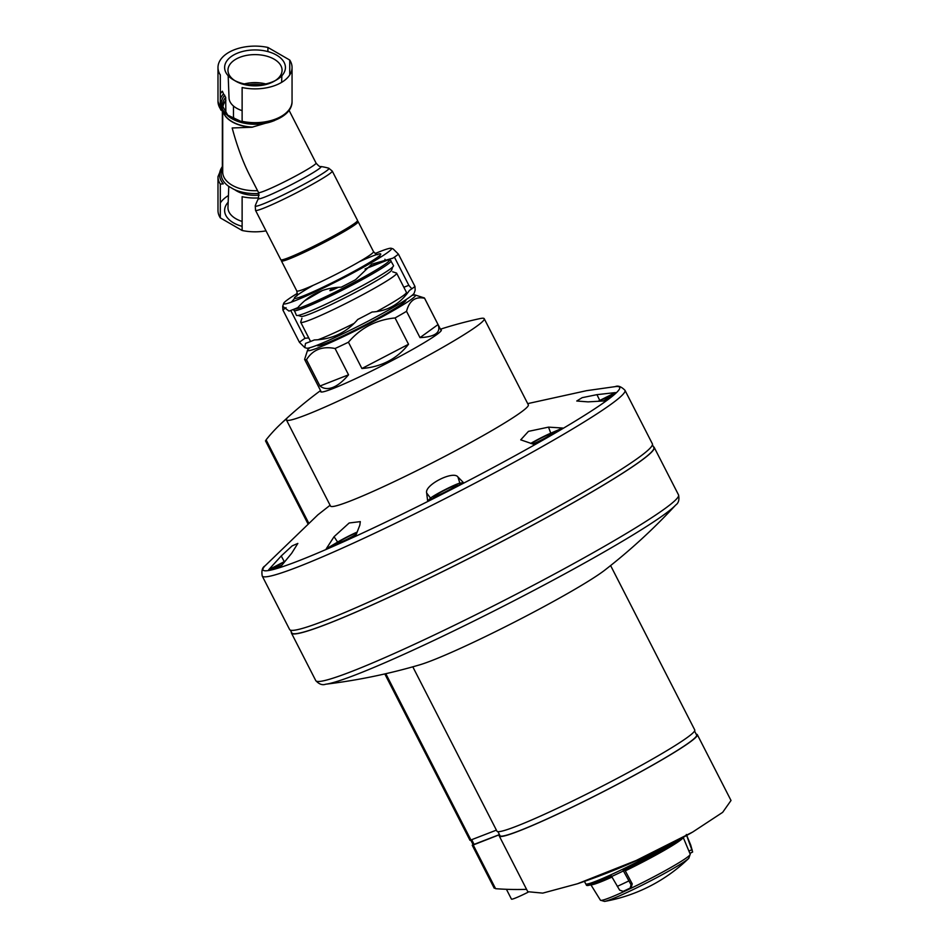 <?xml version="1.0" encoding="UTF-8"?>
<svg xmlns="http://www.w3.org/2000/svg" width="949" height="949" viewBox="0 0 949 949"><rect width="100%" height="100%" fill="white"/><g stroke="black" fill="none" stroke-linecap="round" stroke-linejoin="round"><path stroke-width="1.42" d="M233.478 106.027L233.478 115.707A21.542 12.444 0 0 0 234.367 119.254M242.125 110.653A26.003 15.018 180 0 1 229.029 97.961L228.175 75.73M244.356 83.927A26.003 15.018 180 0 1 265.684 83.927M274.154 81.27L276.527 79.906L274.154 81.27A27.047 15.623 180 0 1 235.898 81.27L233.525 79.906A30.404 17.556 180 0 1 233.525 55.078A30.404 17.556 180 0 1 276.515 55.078A30.404 17.556 180 0 1 276.527 79.906A30.404 17.556 180 0 1 233.525 79.906M234.783 80.594A27.047 15.623 180 0 1 227.974 70.582A27.047 15.623 180 0 1 255.02 54.615A27.047 15.623 180 0 1 282.067 70.582A27.047 15.623 180 0 1 275.269 80.594M223.3 112.445L220.31 108.732L220.31 74.935A37.035 21.388 180 0 1 217.985 67.498A37.035 21.388 180 0 1 267.915 47.45L289.742 60.048A37.035 21.388 180 0 1 292.055 67.498A37.035 21.388 180 0 1 242.125 87.533L242.125 121.33L239.124 121.591L233.288 118.862L223.3 112.445A35.481 20.487 180 0 1 220.31 107.498M220.31 217.89A37.035 21.388 180 0 1 217.985 210.441L217.985 176.656A37.035 21.388 180 0 0 220.31 184.106L220.31 217.89L242.125 230.488A37.035 21.388 180 0 0 266.028 230.856M220.31 203.003A37.035 21.388 180 0 1 228.424 195.565M222.351 165.933L222.351 111.685M267.915 47.45L267.915 51.602M222.707 166.217A35.481 20.487 180 0 0 223.3 183.845L220.31 184.106M258.745 197.926A37.035 21.388 180 0 1 242.125 196.704L242.125 230.488M357.536 220.453A43.096 3.072 152.9 0 1 320.572 242.825A43.096 3.072 152.9 0 1 280.809 259.729L255.518 210.334A43.096 3.072 152.9 0 0 295.281 193.43A43.096 3.072 152.9 0 0 332.245 171.057L357.536 220.453M289.042 110.298L316.053 163.074A32.325 2.301 152.9 0 1 288.33 179.847A32.325 2.301 152.9 0 1 258.519 192.528L249.611 175.15C242.873 161.84 237.048 146.11 232.173 127.973L251.888 127.249A32.325 18.66 180 0 1 223.395 112.516M251.888 127.249L274.332 120.642M220.31 99.052A35.481 20.487 180 0 1 223.501 93.868L225.684 97.308L225.862 113.334M241.01 122.089A35.481 20.487 180 0 1 239.124 121.591L240.216 121.958C262.885 128.376 292.624 117.925 292.055 101.282A37.035 21.388 180 0 1 242.125 121.33M222.707 168.198A33.879 19.561 180 0 0 228.567 186.265L233.869 189.326A33.879 19.561 180 0 0 258.911 193.477M228.175 202.208A30.404 17.556 0 0 0 233.525 222.861A30.404 17.556 0 0 0 242.125 226.337M223.501 93.868L222.351 91.211A37.035 21.388 180 0 0 220.31 93.832M289.742 60.048L289.742 74.935M375.128 253.537A60.606 4.318 152.9 0 1 391.273 248.294A60.606 4.318 152.9 0 1 370.442 263.253A60.606 4.318 152.9 0 1 312.873 292.992A60.606 4.318 152.9 0 1 283.656 303.383A60.606 4.318 152.9 0 1 297.357 293.36M391.273 248.294L393.1 248.875L398.438 254.154A67.332 4.792 152.9 0 1 392.886 258.175L371.783 264.166L355.567 279.718A67.332 4.792 152.9 0 1 341.225 287.191C323.668 287.654 309.196 294.475 297.796 307.654A67.332 4.792 152.9 0 1 289.006 311.094L282.707 306.325L282.909 310.026A67.332 4.792 152.9 0 1 286.04 307.654M378.01 256.93L381.462 256.633M291.355 302.126L294.676 298.366M326.349 285.578L326.753 286.373M340.81 278.342L341.201 279.113M290.738 310.465L304.985 338.283A67.332 4.792 152.9 0 0 299.433 342.304L304.759 347.583L305.531 343.384A67.332 4.792 152.9 0 0 314.333 339.944C331.996 339.422 346.468 332.601 357.749 319.469A67.332 4.792 152.9 0 0 372.091 312.007C387.643 311.177 400.087 304 409.41 290.465A67.332 4.792 152.9 0 0 414.962 286.444L415.164 290.133L414.203 293.087A60.606 4.318 152.9 0 1 393.088 307.5A60.606 4.318 152.9 0 1 339.007 335.614A60.606 4.318 152.9 0 1 306.586 348.176L304.759 347.583M282.909 310.026L299.433 342.304M398.438 254.154L414.962 286.444M394.416 257.143L408.865 285.364A67.332 4.792 152.9 0 0 403.835 287.262M384.926 259.243L385.614 260.572M405.555 294.676A60.606 4.318 152.9 0 1 406.504 294.332M411.83 288.804L408.865 285.364M308.733 337.915L304.985 338.283M392.649 267.037L391.64 270.121A50.949 3.63 152.9 0 1 373.882 282.244A50.949 3.63 152.9 0 1 328.413 305.875A50.949 3.63 152.9 0 1 301.153 316.432L298.069 315.448M365.021 269.006L387.595 260.062L390.407 260.145L393.503 265.601A54.544 3.879 152.9 0 1 374.499 278.887A54.544 3.879 152.9 0 1 324.25 304.937A54.544 3.879 152.9 0 1 296.408 315.317L293.846 309.267M338.259 287.357A13.464 0.961 152.9 0 1 329.908 290.619A13.464 0.961 152.9 0 1 333.751 287.832M228.78 186.384L227.974 207.357A27.047 15.623 0 0 0 235.898 218.745A27.047 15.623 0 0 0 242.125 221.437M234.783 189.741A26.003 15.018 0 0 0 259.219 195.126M499.447 834.598L473.16 844.752L470.799 840.15M694.549 731.027L696.602 735.036A110.428 7.853 152.9 0 1 601.88 792.356A110.428 7.853 152.9 0 1 499.993 835.678L497.94 831.668M408.521 344.262L361.913 368.52C381.522 366.919 397.05 358.829 408.521 344.262L395.057 317.951A67.332 4.792 -27.1 0 0 406.54 311.319C409.316 300.691 415.33 296.325 424.571 298.259A67.332 4.792 -27.1 0 0 424.535 298.14A67.332 4.792 -27.1 0 0 424.227 297.903L415.199 295.02A60.606 4.318 -27.1 0 0 411.937 295.471M361.913 368.52L348.437 342.209C360.727 327.844 376.267 319.766 395.057 317.951M348.544 374.819L319.955 386.018C323.633 388.841 327.939 389.304 332.897 387.394C337.856 385.424 343.075 381.225 348.544 374.819L335.08 348.508A67.332 4.792 -27.1 0 0 348.437 342.209M319.955 386.018L306.491 359.707C312.802 349.683 322.34 345.946 335.08 348.508M309.86 347.725A60.606 4.318 -27.1 0 0 307.583 350.11L304.617 359.374A67.332 4.792 -27.1 0 0 304.653 359.505A67.332 4.792 -27.1 0 0 306.491 359.707M438.035 324.57L420.004 337.63C435.128 336.848 441.143 332.494 438.035 324.57L424.571 298.259M420.004 337.63L406.54 311.319M317.025 345.246L317.18 345.543A49.834 3.547 -27.1 0 0 326.302 343.182A49.834 3.547 -27.1 0 0 376.539 318.947A49.834 3.547 -27.1 0 0 405.887 300.133L405.733 299.837M307.583 350.11A60.606 4.318 -27.1 0 0 318.674 347.583A60.606 4.318 -27.1 0 0 381.593 317.132A60.606 4.318 -27.1 0 0 415.199 295.02M318.152 339.706A53.868 3.832 -27.1 0 0 320.382 338.852A53.868 3.832 -27.1 0 0 354.084 323.384M376.8 311.509A53.868 3.832 -27.1 0 0 406.397 292.695A53.868 3.832 -27.1 0 0 406.421 292.316L396.635 273.182A53.868 3.832 -27.1 0 0 396.385 273.004L392.649 271.805M301.936 318.247L300.726 321.972A53.868 3.832 -27.1 0 0 300.726 322.28L310.525 341.403A53.868 3.832 -27.1 0 0 310.572 341.474M300.726 322.28A53.868 3.832 -27.1 0 0 310.584 319.718A53.868 3.832 -27.1 0 0 364.902 293.526A53.868 3.832 -27.1 0 0 396.635 273.182M440.431 329.196A417.489 417.489 0 0 1 479.945 318.603A111.104 7.9 152.9 0 1 484.227 318.698L528.32 404.82A111.104 7.9 152.9 0 1 433.017 462.483A111.104 7.9 152.9 0 1 330.513 506.078L286.432 419.956A111.104 7.9 152.9 0 1 286.883 418.497A409.6 236.479 60 0 0 279.741 424.879A409.6 236.479 60 0 0 266.088 439.85L266.349 440.253M484.227 318.698A111.104 7.9 152.9 0 1 388.936 376.362A111.104 7.9 152.9 0 1 286.432 419.956M317.63 515.034L330.086 505.248M440.704 329.718A67.747 4.816 152.9 0 1 441.297 330.003A67.747 4.816 152.9 0 1 383.194 365.163A67.747 4.816 152.9 0 1 320.703 391.747A67.747 4.816 152.9 0 1 320.821 391.095M562.698 428.035A199.207 14.176 152.9 0 1 534.228 444.476L520.728 439.838L528.451 431.368L548.51 427.133L550.764 433.183L562.698 428.035L548.51 427.133M268.686 569.744L281.236 555.96L292.138 545.889L297.844 543.421L291.651 553.303L280.631 566.707A199.207 14.176 152.9 0 1 268.686 569.744L284.261 561.642A16.833 1.198 152.9 0 1 285.044 561.239M326.231 548.842L334.048 536.707L349.173 522.982L360.312 521.63L359.825 525.188L355.768 535.639A199.207 14.176 152.9 0 1 326.231 548.842L337.63 542.081A16.833 1.198 152.9 0 1 357.097 532.092M463.515 482.673A199.207 14.176 152.9 0 1 427.655 501.001L430.538 498.154A16.833 1.198 152.9 0 1 444.891 489.743A16.833 1.198 152.9 0 1 459.862 483.171L463.515 482.673L457.94 476.991C453.361 470.253 424.298 485.022 426.659 492.97L427.655 501.001M615.438 392.589A199.207 14.176 152.9 0 1 605.225 400.869L588.048 401.878L576.755 401.012L582.176 397.667L596.957 394.654L599.78 400.442L615.438 392.589L596.957 394.654M527.703 403.622L586.601 390.668L615.225 386.623A200.298 14.247 -27.1 0 1 517.146 454.559A200.298 14.247 -27.1 0 1 299.67 560.432A200.298 14.247 -27.1 0 1 264.937 565.948L318.034 514.69M290.37 630.124L291.794 632.888A203.359 14.472 -27.1 0 0 329.018 623.244A203.359 14.472 -27.1 0 0 534.085 524.346A203.359 14.472 -27.1 0 0 653.837 447.56L652.414 444.784M291.379 632.081A203.762 14.496 -27.1 0 0 291.438 633.078A203.762 14.496 -27.1 0 0 328.734 623.41A203.762 14.496 -27.1 0 0 534.204 524.322A203.762 14.496 -27.1 0 0 654.193 447.382A203.762 14.496 -27.1 0 0 653.422 446.754M624.964 390.276A203.762 14.496 -27.1 0 1 504.975 467.216A203.762 14.496 -27.1 0 1 299.504 566.316A203.762 14.496 -27.1 0 1 262.209 575.972L289.599 629.495A203.762 14.496 -27.1 0 0 326.895 619.827A203.762 14.496 -27.1 0 0 532.365 520.728A203.762 14.496 -27.1 0 0 652.354 443.788L624.964 390.276C621.192 386.551 617.941 385.341 615.225 386.623M496.398 830.138L469.992 840.34L384.808 673.932M610.61 565.568L694.751 729.947A111.104 7.9 152.9 0 1 599.46 787.611A111.104 7.9 152.9 0 1 496.956 831.205L412.803 666.827M675.688 505.046A200.263 14.247 -27.1 0 1 543.469 585.331A200.263 14.247 -27.1 0 1 357.82 673.98A200.263 14.247 -27.1 0 1 325.649 684.229C357.548 680.35 388.9 673.885 419.731 664.834A111.104 7.9 -27.1 0 0 514.678 621.998A111.104 7.9 -27.1 0 0 604.94 570.029C630.302 550.313 653.885 528.652 675.688 505.046C678.582 503.053 679.531 499.672 678.523 494.892L654.193 447.382M598.261 401.202A16.833 1.198 152.9 0 1 599.78 400.442M603.327 400.952A13.333 0.949 -27.1 0 0 610.456 396.385A13.333 0.949 -27.1 0 0 598.878 401.166M530.716 443.432A16.833 1.198 152.9 0 1 550.764 433.183M532.899 444.073A13.333 0.949 -27.1 0 0 545.545 437.845A13.333 0.949 -27.1 0 0 552.876 433.171A13.333 0.949 -27.1 0 0 544.702 436.279A13.333 0.949 -27.1 0 0 531.191 443.563M435.852 496.339A13.333 0.949 -27.1 0 0 448.889 490.075A13.333 0.949 -27.1 0 0 457.145 484.892A13.333 0.949 -27.1 0 0 444.844 490.052A13.333 0.949 -27.1 0 0 433.468 497.015A13.333 0.949 -27.1 0 0 435.852 496.339M356.931 532.543A13.333 0.949 -27.1 0 0 343.206 539.246A13.333 0.949 -27.1 0 0 336.136 543.931A13.333 0.949 -27.1 0 0 338.52 543.255A13.333 0.949 -27.1 0 0 356.255 534.346M284.641 561.725A13.333 0.949 -27.1 0 0 274.391 568.107A13.333 0.949 -27.1 0 0 276.776 567.431A13.333 0.949 -27.1 0 0 281.829 565.201M603.232 400.952A12.8 0.913 -27.1 0 0 609.982 396.552A12.8 0.913 -27.1 0 0 598.973 401.166M532.816 444.049A12.8 0.913 -27.1 0 0 545.473 437.845A12.8 0.913 -27.1 0 0 552.401 433.337A12.8 0.913 -27.1 0 0 543.884 436.718A12.8 0.913 -27.1 0 0 531.274 443.586M436.232 496.125A12.8 0.913 -27.1 0 0 449.126 489.898A12.8 0.913 -27.1 0 0 456.659 485.069A12.8 0.913 -27.1 0 0 444.856 490.087A12.8 0.913 -27.1 0 0 433.883 496.73A12.8 0.913 -27.1 0 0 436.232 496.125M356.895 532.626A12.8 0.913 -27.1 0 0 344.024 538.842A12.8 0.913 -27.1 0 0 336.563 543.635A12.8 0.913 -27.1 0 0 338.9 543.03A12.8 0.913 -27.1 0 0 356.278 534.263M284.581 561.796A12.8 0.913 -27.1 0 0 274.819 567.822A12.8 0.913 -27.1 0 0 277.155 567.205A12.8 0.913 -27.1 0 0 281.889 565.13M499.565 834.835A111.247 7.912 -27.1 0 0 499.281 836.045L527.774 891.704L542.745 893.116L577.49 883.756L636.245 860.458L692.651 832.071L722.664 812.344L731.015 800.481L697.325 734.668A111.247 7.912 -27.1 0 0 696.163 734.194M526.553 889.343A641.346 370.288 60 0 1 495.592 888.691L473.207 844.978L499.482 834.681M494.939 887.327L495.592 888.691M473.053 844.551A242.41 17.248 -27.1 0 0 473.041 844.563L472.222 845.227L473.207 844.978M499.281 836.045A111.247 7.912 -27.1 0 0 601.903 792.403A111.247 7.912 -27.1 0 0 697.325 734.668M506.422 889.296L511.452 899.118A20.202 1.435 -27.1 0 0 528.107 892.202M631.607 887.066L630.183 888.05A53.607 3.82 -27.1 0 1 623.196 891.348L619.638 890.138L611.275 875.844A56.015 3.986 -27.1 0 1 586.352 884.919A56.015 3.986 -27.1 0 1 586.304 884.848L585.735 883.863A56.074 3.986 -27.1 0 0 585.735 883.863A56.074 3.986 -27.1 0 0 613.683 873.495A56.074 3.986 -27.1 0 0 664.668 847.184M686.352 834.61L692.628 852L689.864 853.329L690.196 854.23A50.427 3.582 -27.1 0 1 672.616 866.484A50.427 3.582 -27.1 0 1 626.34 890.482A50.427 3.582 -27.1 0 1 600.432 900.186L590.753 884.563M630.183 888.05L631.049 884.765L623.09 870.28A56.015 3.986 -27.1 0 0 666.506 847.433A56.015 3.986 -27.1 0 0 680.219 839.011M690.753 845.179A55.066 3.915 -27.1 0 0 690.73 845.073L692.64 852.012L689.899 853.436M683.15 837.611A51.922 3.689 -27.1 0 1 625.284 870.85L632.248 883.887L631.239 887.291M689.887 853.424L683.209 837.398M623.766 870.696L623.09 870.28L623.766 870.696A54.995 3.915 -27.1 0 0 683.838 837.018M220.31 108.732A37.035 21.388 180 0 1 217.985 101.282L217.985 67.498M247.452 83.263A35.481 20.487 180 0 1 262.6 83.263M249.077 84.71A33.796 19.514 180 0 1 260.975 84.71M258.531 198.388A60.606 60.606 0 0 0 255.257 205.803A41.388 2.942 152.9 0 0 293.443 189.824A41.388 2.942 152.9 0 0 328.734 168.198A60.606 60.606 0 0 0 320.798 166.514A35.149 2.503 152.9 0 1 290.916 184.901A35.149 2.503 152.9 0 1 258.531 198.388L258.519 192.528M274.747 120.404A32.551 18.79 180 0 1 227.202 115.209M241.924 121.852L227.736 115.149L222.481 105.885A32.551 18.79 180 0 1 225.684 97.308M229.136 116.466A33.796 19.514 180 0 1 224.759 95.232M241.876 121.887A33.796 19.514 180 0 1 233.288 118.862M257.559 190.666A32.325 18.66 180 0 1 222.707 172.066L222.707 111.982M252.79 127.107A32.337 18.672 180 0 1 223.478 112.587M222.718 107.676A32.337 18.672 180 0 1 225.85 100.44M222.742 107.759A32.325 18.66 180 0 1 225.862 100.63M357.417 220.939L358.141 221.651A43.096 3.072 152.9 0 1 343.135 232.149A43.096 3.072 152.9 0 1 303.419 252.731A43.096 3.072 152.9 0 1 281.426 260.928L281.272 259.919M358.141 221.651L373.526 251.687A43.096 3.072 152.9 0 1 358.508 262.185A43.096 3.072 152.9 0 1 318.805 282.766A43.096 3.072 152.9 0 1 296.8 290.963C297.357 294.617 297.239 296.325 296.456 296.088L296.456 296.076M359.28 261.734A48.482 3.452 152.9 0 1 363.87 265.827A48.482 3.452 152.9 0 1 302.612 296.183A48.482 3.452 152.9 0 1 313.277 285.281M391.059 260.821A54.544 3.879 152.9 0 1 372.055 274.107A54.544 3.879 152.9 0 1 321.794 300.145A54.544 3.879 152.9 0 1 293.953 310.525M365.009 269.018A53.191 3.784 152.9 0 1 370.715 273.193A53.191 3.784 152.9 0 1 323.194 297.891A53.191 3.784 152.9 0 1 294.771 308.899M304.665 300.786A53.191 3.784 152.9 0 1 322.624 290.394L304.7 300.75M308.603 522.887L266.088 439.85M325.649 684.229C322.34 685.415 319.054 684.205 315.756 680.599A203.762 14.496 -27.1 0 0 353.064 670.931A203.762 14.496 -27.1 0 0 558.534 571.832A203.762 14.496 -27.1 0 0 678.523 494.892M470.977 840.09L385.804 673.707M474.144 844.503L471.736 839.794M426.659 492.97L430.538 498.154M457.94 476.991L459.862 483.171M334.048 536.707L337.63 542.081M281.236 555.96L284.261 561.642M690.73 845.073L686.329 834.479M617.289 886.378A55.066 3.915 -27.1 0 0 628.807 880.945M611.642 876.496A55.979 3.986 -27.1 0 0 623.434 870.933M688.784 858.323A161.615 161.615 0 0 1 604.584 901.42L604.584 901.42A48.553 3.452 -27.1 0 0 672.627 868.869A48.553 3.452 -27.1 0 0 688.784 858.323L690.196 854.23M591.073 884.741A51.922 3.689 -27.1 0 0 611.975 877.09M587.55 885.049A54.995 3.915 -27.1 0 0 611.595 876.425M631.049 884.765L632.248 883.887M692.106 849.509L688.998 851.123M281.616 82.373L281.865 75.73M222.683 165.565L217.985 176.656M320.798 166.514C320.086 167.083 318.508 165.945 316.053 163.074M328.734 168.198L332.245 171.057M255.257 205.803L255.518 210.334M220.82 110.037L217.985 101.282M292.055 67.498L292.055 101.282M281.426 260.928L296.8 290.963M377.88 254.403L377.88 254.403C377.619 255.186 376.16 254.285 373.526 251.687M283.656 303.383L282.707 306.325M441.178 330.655L424.535 298.14M321.296 392.02L304.653 359.505M404.879 296.266L406.397 292.695M307.832 523.563L265.471 440.822M320.56 390.573A417.489 417.489 0 0 0 279.741 424.879M262.209 575.972C261.39 570.74 262.304 567.395 264.937 565.948M315.756 680.599L291.438 633.078M577.49 883.756A646.435 646.435 0 0 0 691.868 832.522M494.239 888.228L472.222 845.227M585.723 883.851L584.43 881.384M604.584 901.42L600.432 900.186M586.352 884.919C586.245 886.852 594.774 883.97 611.951 876.271M623.742 870.707L683.968 836.947"/></g></svg>

